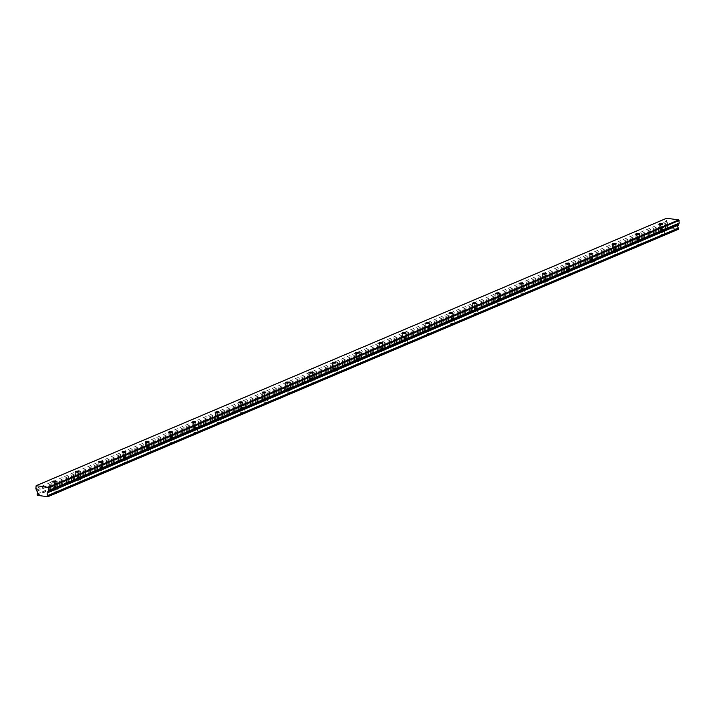 <?xml version="1.0" encoding="UTF-8"?>
<svg xmlns="http://www.w3.org/2000/svg" width="715" height="715" viewBox="0 0 715 715"><rect width="100%" height="100%" fill="white"/><g stroke="black" fill="none" stroke-linecap="round" stroke-linejoin="round"><path stroke-width="0.54" stroke-dasharray="3.58 2.68" d="M662.725 229.238A1.814 0.474 -2.4 0 0 663.037 228.952A1.814 0.474 -2.4 0 0 661.75 228.559A1.814 0.474 -2.4 0 0 659.722 228.818A1.814 0.474 -2.4 0 0 659.409 229.104A1.814 0.474 -2.4 0 0 660.696 229.506A1.814 0.474 -2.4 0 0 662.725 229.238M55.547 486.79A1.814 0.474 -2.4 0 0 55.859 486.504A1.814 0.474 -2.4 0 0 54.572 486.102A1.814 0.474 -2.4 0 0 52.544 486.37A1.814 0.474 -2.4 0 0 52.231 486.656A1.814 0.474 -2.4 0 0 53.518 487.058A1.814 0.474 -2.4 0 0 55.547 486.79M78.9 476.878A1.814 0.474 -2.4 0 0 79.213 476.592A1.814 0.474 -2.4 0 0 77.926 476.199A1.814 0.474 -2.4 0 0 75.897 476.458A1.814 0.474 -2.4 0 0 75.584 476.744A1.814 0.474 -2.4 0 0 76.871 477.146A1.814 0.474 -2.4 0 0 78.9 476.878M102.254 466.975A1.814 0.474 -2.4 0 0 102.567 466.689A1.814 0.474 -2.4 0 0 101.28 466.287A1.814 0.474 -2.4 0 0 99.251 466.555A1.814 0.474 -2.4 0 0 98.938 466.841A1.814 0.474 -2.4 0 0 100.225 467.244A1.814 0.474 -2.4 0 0 102.254 466.975M125.608 457.073A1.814 0.474 -2.4 0 0 125.92 456.787A1.814 0.474 -2.4 0 0 124.633 456.385A1.814 0.474 -2.4 0 0 122.605 456.653A1.814 0.474 -2.4 0 0 122.292 456.939A1.814 0.474 -2.4 0 0 123.579 457.341A1.814 0.474 -2.4 0 0 125.608 457.073M148.961 447.161A1.814 0.474 -2.4 0 0 149.274 446.875A1.814 0.474 -2.4 0 0 147.978 446.482A1.814 0.474 -2.4 0 0 145.958 446.75A1.814 0.474 -2.4 0 0 145.646 447.027A1.814 0.474 -2.4 0 0 146.933 447.429A1.814 0.474 -2.4 0 0 148.961 447.161M172.315 437.258A1.814 0.474 -2.4 0 0 172.628 436.972A1.814 0.474 -2.4 0 0 171.332 436.57A1.814 0.474 -2.4 0 0 169.312 436.838A1.814 0.474 -2.4 0 0 168.999 437.124A1.814 0.474 -2.4 0 0 170.286 437.526A1.814 0.474 -2.4 0 0 172.315 437.258M195.66 427.356A1.814 0.474 -2.4 0 0 195.982 427.07A1.814 0.474 -2.4 0 0 194.686 426.667A1.814 0.474 -2.4 0 0 192.666 426.935A1.814 0.474 -2.4 0 0 192.344 427.221A1.814 0.474 -2.4 0 0 193.64 427.624A1.814 0.474 -2.4 0 0 195.66 427.356M219.013 417.444A1.814 0.474 -2.4 0 0 219.335 417.158A1.814 0.474 -2.4 0 0 218.039 416.765A1.814 0.474 -2.4 0 0 216.019 417.033A1.814 0.474 -2.4 0 0 215.698 417.31A1.814 0.474 -2.4 0 0 216.994 417.712A1.814 0.474 -2.4 0 0 219.013 417.444M242.367 407.541A1.814 0.474 -2.4 0 0 242.689 407.255A1.814 0.474 -2.4 0 0 241.393 406.853A1.814 0.474 -2.4 0 0 239.373 407.121A1.814 0.474 -2.4 0 0 239.051 407.407A1.814 0.474 -2.4 0 0 240.347 407.809A1.814 0.474 -2.4 0 0 242.367 407.541M265.721 397.638A1.814 0.474 -2.4 0 0 266.034 397.352A1.814 0.474 -2.4 0 0 264.747 396.95A1.814 0.474 -2.4 0 0 262.718 397.218A1.814 0.474 -2.4 0 0 262.405 397.504A1.814 0.474 -2.4 0 0 263.701 397.906A1.814 0.474 -2.4 0 0 265.721 397.638M289.075 387.727A1.814 0.474 -2.4 0 0 289.387 387.441A1.814 0.474 -2.4 0 0 288.1 387.047A1.814 0.474 -2.4 0 0 286.072 387.316A1.814 0.474 -2.4 0 0 285.759 387.602A1.814 0.474 -2.4 0 0 287.055 387.995A1.814 0.474 -2.4 0 0 289.075 387.727M312.428 377.824A1.814 0.474 -2.4 0 0 312.741 377.538A1.814 0.474 -2.4 0 0 311.454 377.136A1.814 0.474 -2.4 0 0 309.425 377.404A1.814 0.474 -2.4 0 0 309.112 377.69A1.814 0.474 -2.4 0 0 310.399 378.092A1.814 0.474 -2.4 0 0 312.428 377.824M335.782 367.921A1.814 0.474 -2.4 0 0 336.095 367.635A1.814 0.474 -2.4 0 0 334.808 367.233A1.814 0.474 -2.4 0 0 332.779 367.501A1.814 0.474 -2.4 0 0 332.466 367.787A1.814 0.474 -2.4 0 0 333.753 368.189A1.814 0.474 -2.4 0 0 335.782 367.921M359.136 358.009A1.814 0.474 -2.4 0 0 359.448 357.732A1.814 0.474 -2.4 0 0 358.161 357.33A1.814 0.474 -2.4 0 0 356.133 357.598A1.814 0.474 -2.4 0 0 355.82 357.884A1.814 0.474 -2.4 0 0 357.107 358.278A1.814 0.474 -2.4 0 0 359.136 358.009M382.489 348.107A1.814 0.474 -2.4 0 0 382.802 347.821A1.814 0.474 -2.4 0 0 381.515 347.419A1.814 0.474 -2.4 0 0 379.486 347.687A1.814 0.474 -2.4 0 0 379.173 347.973A1.814 0.474 -2.4 0 0 380.46 348.375A1.814 0.474 -2.4 0 0 382.489 348.107M405.843 338.204A1.814 0.474 -2.4 0 0 406.156 337.918A1.814 0.474 -2.4 0 0 404.869 337.516A1.814 0.474 -2.4 0 0 402.84 337.784A1.814 0.474 -2.4 0 0 402.527 338.07A1.814 0.474 -2.4 0 0 403.814 338.472A1.814 0.474 -2.4 0 0 405.843 338.204M429.197 328.292A1.814 0.474 -2.4 0 0 429.509 328.015A1.814 0.474 -2.4 0 0 428.222 327.613A1.814 0.474 -2.4 0 0 426.194 327.881A1.814 0.474 -2.4 0 0 425.881 328.167A1.814 0.474 -2.4 0 0 427.168 328.56A1.814 0.474 -2.4 0 0 429.197 328.292M452.55 318.389A1.814 0.474 -2.4 0 0 452.863 318.104A1.814 0.474 -2.4 0 0 451.567 317.701A1.814 0.474 -2.4 0 0 449.547 317.969A1.814 0.474 -2.4 0 0 449.235 318.255A1.814 0.474 -2.4 0 0 450.522 318.658A1.814 0.474 -2.4 0 0 452.55 318.389M475.904 308.487A1.814 0.474 -2.4 0 0 476.217 308.201A1.814 0.474 -2.4 0 0 474.921 307.799A1.814 0.474 -2.4 0 0 472.901 308.067A1.814 0.474 -2.4 0 0 472.588 308.353A1.814 0.474 -2.4 0 0 473.875 308.755A1.814 0.474 -2.4 0 0 475.904 308.487M499.249 298.584A1.814 0.474 -2.4 0 0 499.571 298.298A1.814 0.474 -2.4 0 0 498.275 297.896A1.814 0.474 -2.4 0 0 496.255 298.164A1.814 0.474 -2.4 0 0 495.933 298.45A1.814 0.474 -2.4 0 0 497.229 298.843A1.814 0.474 -2.4 0 0 499.249 298.584M522.602 288.672A1.814 0.474 -2.4 0 0 522.924 288.386A1.814 0.474 -2.4 0 0 521.628 287.984A1.814 0.474 -2.4 0 0 519.608 288.252A1.814 0.474 -2.4 0 0 519.287 288.538A1.814 0.474 -2.4 0 0 520.583 288.94A1.814 0.474 -2.4 0 0 522.602 288.672M545.956 278.77A1.814 0.474 -2.4 0 0 546.269 278.484A1.814 0.474 -2.4 0 0 544.982 278.081A1.814 0.474 -2.4 0 0 542.962 278.35A1.814 0.474 -2.4 0 0 542.64 278.635A1.814 0.474 -2.4 0 0 543.936 279.038A1.814 0.474 -2.4 0 0 545.956 278.77M569.31 268.867A1.814 0.474 -2.4 0 0 569.623 268.581A1.814 0.474 -2.4 0 0 568.336 268.179A1.814 0.474 -2.4 0 0 566.307 268.447A1.814 0.474 -2.4 0 0 565.994 268.733A1.814 0.474 -2.4 0 0 567.29 269.126A1.814 0.474 -2.4 0 0 569.31 268.867M592.663 258.955A1.814 0.474 -2.4 0 0 592.976 258.669A1.814 0.474 -2.4 0 0 591.689 258.267A1.814 0.474 -2.4 0 0 589.661 258.535A1.814 0.474 -2.4 0 0 589.348 258.821A1.814 0.474 -2.4 0 0 590.635 259.223A1.814 0.474 -2.4 0 0 592.663 258.955M616.017 249.052A1.814 0.474 -2.4 0 0 616.33 248.766A1.814 0.474 -2.4 0 0 615.043 248.364A1.814 0.474 -2.4 0 0 613.014 248.632A1.814 0.474 -2.4 0 0 612.701 248.918A1.814 0.474 -2.4 0 0 613.988 249.32A1.814 0.474 -2.4 0 0 616.017 249.052M639.371 239.15A1.814 0.474 -2.4 0 0 639.684 238.864A1.814 0.474 -2.4 0 0 638.397 238.461A1.814 0.474 -2.4 0 0 636.368 238.73A1.814 0.474 -2.4 0 0 636.055 239.016A1.814 0.474 -2.4 0 0 637.342 239.409A1.814 0.474 -2.4 0 0 639.371 239.15M658.837 233.179A3.11 0.813 177.6 0 1 662.313 232.715A3.11 0.813 177.6 0 1 664.521 233.403A3.11 0.813 177.6 0 1 663.985 233.894A3.11 0.813 177.6 0 1 660.508 234.35A3.11 0.813 177.6 0 1 658.3 233.662A3.11 0.813 177.6 0 1 658.837 233.179M658.649 228.675A3.11 0.813 177.6 0 1 662.126 228.21A3.11 0.813 177.6 0 1 664.333 228.898A3.11 0.813 177.6 0 1 663.797 229.39A3.11 0.813 177.6 0 1 660.32 229.846A3.11 0.813 177.6 0 1 658.113 229.157A3.11 0.813 177.6 0 1 658.649 228.675M51.659 490.722A3.11 0.813 177.6 0 1 55.135 490.267A3.11 0.813 177.6 0 1 57.343 490.955A3.11 0.813 177.6 0 1 56.807 491.437A3.11 0.813 177.6 0 1 53.33 491.902A3.11 0.813 177.6 0 1 51.123 491.214A3.11 0.813 177.6 0 1 51.659 490.722M51.471 486.218A3.11 0.813 177.6 0 1 54.948 485.762A3.11 0.813 177.6 0 1 57.155 486.45A3.11 0.813 177.6 0 1 56.619 486.933A3.11 0.813 177.6 0 1 53.142 487.398A3.11 0.813 177.6 0 1 50.935 486.709A3.11 0.813 177.6 0 1 51.471 486.218M75.012 480.82A3.11 0.813 177.6 0 1 78.489 480.364A3.11 0.813 177.6 0 1 80.697 481.043A3.11 0.813 177.6 0 1 80.16 481.535A3.11 0.813 177.6 0 1 76.684 481.99A3.11 0.813 177.6 0 1 74.476 481.311A3.11 0.813 177.6 0 1 75.012 480.82M74.825 476.315A3.11 0.813 177.6 0 1 78.301 475.859A3.11 0.813 177.6 0 1 80.509 476.539A3.11 0.813 177.6 0 1 79.973 477.03A3.11 0.813 177.6 0 1 76.496 477.486A3.11 0.813 177.6 0 1 74.289 476.807A3.11 0.813 177.6 0 1 74.825 476.315M98.366 470.908A3.11 0.813 177.6 0 1 101.843 470.452A3.11 0.813 177.6 0 1 104.05 471.14A3.11 0.813 177.6 0 1 103.514 471.632A3.11 0.813 177.6 0 1 100.037 472.088A3.11 0.813 177.6 0 1 97.83 471.4A3.11 0.813 177.6 0 1 98.366 470.908M98.178 466.403A3.11 0.813 177.6 0 1 101.655 465.948A3.11 0.813 177.6 0 1 103.863 466.636A3.11 0.813 177.6 0 1 103.326 467.127A3.11 0.813 177.6 0 1 99.85 467.583A3.11 0.813 177.6 0 1 97.642 466.895A3.11 0.813 177.6 0 1 98.178 466.403M121.72 461.005A3.11 0.813 177.6 0 1 125.197 460.549A3.11 0.813 177.6 0 1 127.404 461.238A3.11 0.813 177.6 0 1 126.868 461.72A3.11 0.813 177.6 0 1 123.391 462.185A3.11 0.813 177.6 0 1 121.184 461.497A3.11 0.813 177.6 0 1 121.72 461.005M121.532 456.501A3.11 0.813 177.6 0 1 125.009 456.045A3.11 0.813 177.6 0 1 127.216 456.733A3.11 0.813 177.6 0 1 126.68 457.216A3.11 0.813 177.6 0 1 123.203 457.68A3.11 0.813 177.6 0 1 120.996 456.992A3.11 0.813 177.6 0 1 121.532 456.501M145.073 451.102A3.11 0.813 177.6 0 1 148.55 450.647A3.11 0.813 177.6 0 1 150.758 451.326A3.11 0.813 177.6 0 1 150.222 451.817A3.11 0.813 177.6 0 1 146.745 452.273A3.11 0.813 177.6 0 1 144.537 451.594A3.11 0.813 177.6 0 1 145.073 451.102M144.886 446.598A3.11 0.813 177.6 0 1 148.354 446.142A3.11 0.813 177.6 0 1 150.57 446.821A3.11 0.813 177.6 0 1 150.034 447.313A3.11 0.813 177.6 0 1 146.557 447.769A3.11 0.813 177.6 0 1 144.35 447.09A3.11 0.813 177.6 0 1 144.886 446.598M168.427 441.191A3.11 0.813 177.6 0 1 171.895 440.735A3.11 0.813 177.6 0 1 174.111 441.423A3.11 0.813 177.6 0 1 173.575 441.915A3.11 0.813 177.6 0 1 170.099 442.37A3.11 0.813 177.6 0 1 167.891 441.682A3.11 0.813 177.6 0 1 168.427 441.191M168.24 436.686A3.11 0.813 177.6 0 1 171.707 436.23A3.11 0.813 177.6 0 1 173.924 436.919A3.11 0.813 177.6 0 1 173.379 437.41A3.11 0.813 177.6 0 1 169.911 437.866A3.11 0.813 177.6 0 1 167.703 437.178A3.11 0.813 177.6 0 1 168.24 436.686M191.781 431.288A3.11 0.813 177.6 0 1 195.249 430.832A3.11 0.813 177.6 0 1 197.465 431.52A3.11 0.813 177.6 0 1 196.92 432.003A3.11 0.813 177.6 0 1 193.452 432.468A3.11 0.813 177.6 0 1 191.245 431.78A3.11 0.813 177.6 0 1 191.781 431.288M191.593 426.784A3.11 0.813 177.6 0 1 195.061 426.328A3.11 0.813 177.6 0 1 197.277 427.016A3.11 0.813 177.6 0 1 196.732 427.499A3.11 0.813 177.6 0 1 193.265 427.963A3.11 0.813 177.6 0 1 191.048 427.275A3.11 0.813 177.6 0 1 191.593 426.784M215.135 421.385A3.11 0.813 177.6 0 1 218.602 420.929A3.11 0.813 177.6 0 1 220.819 421.609A3.11 0.813 177.6 0 1 220.274 422.1A3.11 0.813 177.6 0 1 216.806 422.556A3.11 0.813 177.6 0 1 214.589 421.877A3.11 0.813 177.6 0 1 215.135 421.385M214.947 416.881A3.11 0.813 177.6 0 1 218.415 416.425A3.11 0.813 177.6 0 1 220.631 417.104A3.11 0.813 177.6 0 1 220.086 417.596A3.11 0.813 177.6 0 1 216.618 418.052A3.11 0.813 177.6 0 1 214.402 417.372A3.11 0.813 177.6 0 1 214.947 416.881M238.488 411.474A3.11 0.813 177.6 0 1 241.956 411.018A3.11 0.813 177.6 0 1 244.173 411.706A3.11 0.813 177.6 0 1 243.627 412.197A3.11 0.813 177.6 0 1 240.16 412.653A3.11 0.813 177.6 0 1 237.943 411.965A3.11 0.813 177.6 0 1 238.488 411.474M238.301 406.969A3.11 0.813 177.6 0 1 241.768 406.513A3.11 0.813 177.6 0 1 243.985 407.201A3.11 0.813 177.6 0 1 243.44 407.693A3.11 0.813 177.6 0 1 239.972 408.149A3.11 0.813 177.6 0 1 237.755 407.461A3.11 0.813 177.6 0 1 238.301 406.969M261.842 401.571A3.11 0.813 177.6 0 1 265.31 401.115A3.11 0.813 177.6 0 1 267.526 401.803A3.11 0.813 177.6 0 1 266.981 402.286A3.11 0.813 177.6 0 1 263.513 402.751A3.11 0.813 177.6 0 1 261.297 402.062A3.11 0.813 177.6 0 1 261.842 401.571M261.654 397.066A3.11 0.813 177.6 0 1 265.122 396.611A3.11 0.813 177.6 0 1 267.33 397.299A3.11 0.813 177.6 0 1 266.793 397.781A3.11 0.813 177.6 0 1 263.326 398.246A3.11 0.813 177.6 0 1 261.109 397.558A3.11 0.813 177.6 0 1 261.654 397.066M285.196 391.668A3.11 0.813 177.6 0 1 288.663 391.212A3.11 0.813 177.6 0 1 290.88 391.892A3.11 0.813 177.6 0 1 290.335 392.383A3.11 0.813 177.6 0 1 286.867 392.839A3.11 0.813 177.6 0 1 284.65 392.16A3.11 0.813 177.6 0 1 285.196 391.668M284.999 387.164A3.11 0.813 177.6 0 1 288.476 386.708A3.11 0.813 177.6 0 1 290.683 387.387A3.11 0.813 177.6 0 1 290.147 387.879A3.11 0.813 177.6 0 1 286.679 388.334A3.11 0.813 177.6 0 1 284.463 387.655A3.11 0.813 177.6 0 1 284.999 387.164M308.549 381.765A3.11 0.813 177.6 0 1 312.017 381.301A3.11 0.813 177.6 0 1 314.225 381.989A3.11 0.813 177.6 0 1 313.688 382.48A3.11 0.813 177.6 0 1 310.221 382.936A3.11 0.813 177.6 0 1 308.004 382.248A3.11 0.813 177.6 0 1 308.549 381.765M308.353 377.261A3.11 0.813 177.6 0 1 311.829 376.796A3.11 0.813 177.6 0 1 314.037 377.484A3.11 0.813 177.6 0 1 313.501 377.976A3.11 0.813 177.6 0 1 310.024 378.432A3.11 0.813 177.6 0 1 307.816 377.743A3.11 0.813 177.6 0 1 308.353 377.261M331.894 371.854A3.11 0.813 177.6 0 1 335.371 371.398A3.11 0.813 177.6 0 1 337.578 372.086A3.11 0.813 177.6 0 1 337.042 372.578A3.11 0.813 177.6 0 1 333.574 373.033A3.11 0.813 177.6 0 1 331.358 372.345A3.11 0.813 177.6 0 1 331.894 371.854M331.706 367.349A3.11 0.813 177.6 0 1 335.183 366.893A3.11 0.813 177.6 0 1 337.391 367.582A3.11 0.813 177.6 0 1 336.854 368.073A3.11 0.813 177.6 0 1 333.378 368.529A3.11 0.813 177.6 0 1 331.17 367.841A3.11 0.813 177.6 0 1 331.706 367.349M355.248 361.951A3.11 0.813 177.6 0 1 358.724 361.495A3.11 0.813 177.6 0 1 360.932 362.174A3.11 0.813 177.6 0 1 360.396 362.666A3.11 0.813 177.6 0 1 356.919 363.122A3.11 0.813 177.6 0 1 354.712 362.442A3.11 0.813 177.6 0 1 355.248 361.951M355.06 357.446A3.11 0.813 177.6 0 1 358.537 356.991A3.11 0.813 177.6 0 1 360.744 357.67A3.11 0.813 177.6 0 1 360.208 358.161A3.11 0.813 177.6 0 1 356.731 358.617A3.11 0.813 177.6 0 1 354.524 357.938A3.11 0.813 177.6 0 1 355.06 357.446M378.601 352.048A3.11 0.813 177.6 0 1 382.078 351.583A3.11 0.813 177.6 0 1 384.286 352.272A3.11 0.813 177.6 0 1 383.749 352.763A3.11 0.813 177.6 0 1 380.273 353.219A3.11 0.813 177.6 0 1 378.065 352.531A3.11 0.813 177.6 0 1 378.601 352.048M378.414 347.544A3.11 0.813 177.6 0 1 381.89 347.079A3.11 0.813 177.6 0 1 384.098 347.767A3.11 0.813 177.6 0 1 383.562 348.259A3.11 0.813 177.6 0 1 380.085 348.714A3.11 0.813 177.6 0 1 377.878 348.026A3.11 0.813 177.6 0 1 378.414 347.544M401.955 342.136A3.11 0.813 177.6 0 1 405.432 341.681A3.11 0.813 177.6 0 1 407.639 342.369A3.11 0.813 177.6 0 1 407.103 342.86A3.11 0.813 177.6 0 1 403.626 343.316A3.11 0.813 177.6 0 1 401.419 342.628A3.11 0.813 177.6 0 1 401.955 342.136M401.767 337.632A3.11 0.813 177.6 0 1 405.244 337.176A3.11 0.813 177.6 0 1 407.452 337.864A3.11 0.813 177.6 0 1 406.915 338.356A3.11 0.813 177.6 0 1 403.439 338.812A3.11 0.813 177.6 0 1 401.231 338.124A3.11 0.813 177.6 0 1 401.767 337.632M425.309 332.234A3.11 0.813 177.6 0 1 428.786 331.778A3.11 0.813 177.6 0 1 430.993 332.457A3.11 0.813 177.6 0 1 430.457 332.949A3.11 0.813 177.6 0 1 426.98 333.405A3.11 0.813 177.6 0 1 424.773 332.725A3.11 0.813 177.6 0 1 425.309 332.234M425.121 327.729A3.11 0.813 177.6 0 1 428.589 327.273A3.11 0.813 177.6 0 1 430.805 327.953A3.11 0.813 177.6 0 1 430.269 328.444A3.11 0.813 177.6 0 1 426.792 328.9A3.11 0.813 177.6 0 1 424.585 328.221A3.11 0.813 177.6 0 1 425.121 327.729M448.663 322.331A3.11 0.813 177.6 0 1 452.139 321.866A3.11 0.813 177.6 0 1 454.347 322.554A3.11 0.813 177.6 0 1 453.81 323.046A3.11 0.813 177.6 0 1 450.334 323.502A3.11 0.813 177.6 0 1 448.126 322.814A3.11 0.813 177.6 0 1 448.663 322.331M448.475 317.826A3.11 0.813 177.6 0 1 451.943 317.362A3.11 0.813 177.6 0 1 454.159 318.05A3.11 0.813 177.6 0 1 453.614 318.541A3.11 0.813 177.6 0 1 450.146 318.997A3.11 0.813 177.6 0 1 447.939 318.309A3.11 0.813 177.6 0 1 448.475 317.826M472.016 312.419A3.11 0.813 177.6 0 1 475.484 311.963A3.11 0.813 177.6 0 1 477.7 312.652A3.11 0.813 177.6 0 1 477.164 313.143A3.11 0.813 177.6 0 1 473.688 313.599A3.11 0.813 177.6 0 1 471.48 312.911A3.11 0.813 177.6 0 1 472.016 312.419M471.828 307.915A3.11 0.813 177.6 0 1 475.296 307.459A3.11 0.813 177.6 0 1 477.513 308.147A3.11 0.813 177.6 0 1 476.968 308.639A3.11 0.813 177.6 0 1 473.5 309.094A3.11 0.813 177.6 0 1 471.283 308.406A3.11 0.813 177.6 0 1 471.828 307.915M495.37 302.517A3.11 0.813 177.6 0 1 498.838 302.061A3.11 0.813 177.6 0 1 501.054 302.74A3.11 0.813 177.6 0 1 500.509 303.231A3.11 0.813 177.6 0 1 497.041 303.687A3.11 0.813 177.6 0 1 494.834 303.008A3.11 0.813 177.6 0 1 495.37 302.517M495.182 298.012A3.11 0.813 177.6 0 1 498.65 297.556A3.11 0.813 177.6 0 1 500.866 298.235A3.11 0.813 177.6 0 1 500.321 298.727A3.11 0.813 177.6 0 1 496.853 299.183A3.11 0.813 177.6 0 1 494.637 298.504A3.11 0.813 177.6 0 1 495.182 298.012M518.724 292.614A3.11 0.813 177.6 0 1 522.191 292.149A3.11 0.813 177.6 0 1 524.408 292.837A3.11 0.813 177.6 0 1 523.863 293.329A3.11 0.813 177.6 0 1 520.395 293.785A3.11 0.813 177.6 0 1 518.178 293.096A3.11 0.813 177.6 0 1 518.724 292.614M518.536 288.109A3.11 0.813 177.6 0 1 522.004 287.644A3.11 0.813 177.6 0 1 524.22 288.333A3.11 0.813 177.6 0 1 523.675 288.824A3.11 0.813 177.6 0 1 520.207 289.28A3.11 0.813 177.6 0 1 517.991 288.592A3.11 0.813 177.6 0 1 518.536 288.109M542.077 282.702A3.11 0.813 177.6 0 1 545.545 282.246A3.11 0.813 177.6 0 1 547.762 282.934A3.11 0.813 177.6 0 1 547.216 283.426A3.11 0.813 177.6 0 1 543.749 283.882A3.11 0.813 177.6 0 1 541.532 283.194A3.11 0.813 177.6 0 1 542.077 282.702M541.89 278.198A3.11 0.813 177.6 0 1 545.357 277.742A3.11 0.813 177.6 0 1 547.574 278.43A3.11 0.813 177.6 0 1 547.029 278.921A3.11 0.813 177.6 0 1 543.561 279.377A3.11 0.813 177.6 0 1 541.344 278.689A3.11 0.813 177.6 0 1 541.89 278.198M565.431 272.799A3.11 0.813 177.6 0 1 568.899 272.344A3.11 0.813 177.6 0 1 571.115 273.032A3.11 0.813 177.6 0 1 570.57 273.514A3.11 0.813 177.6 0 1 567.102 273.97A3.11 0.813 177.6 0 1 564.886 273.291A3.11 0.813 177.6 0 1 565.431 272.799M565.243 268.295A3.11 0.813 177.6 0 1 568.711 267.839A3.11 0.813 177.6 0 1 570.919 268.527A3.11 0.813 177.6 0 1 570.382 269.01A3.11 0.813 177.6 0 1 566.915 269.466A3.11 0.813 177.6 0 1 564.698 268.786A3.11 0.813 177.6 0 1 565.243 268.295M588.785 262.897A3.11 0.813 177.6 0 1 592.252 262.432A3.11 0.813 177.6 0 1 594.469 263.12A3.11 0.813 177.6 0 1 593.924 263.612A3.11 0.813 177.6 0 1 590.456 264.067A3.11 0.813 177.6 0 1 588.239 263.379A3.11 0.813 177.6 0 1 588.785 262.897M588.588 258.392A3.11 0.813 177.6 0 1 592.065 257.927A3.11 0.813 177.6 0 1 594.272 258.615A3.11 0.813 177.6 0 1 593.736 259.107A3.11 0.813 177.6 0 1 590.268 259.563A3.11 0.813 177.6 0 1 588.052 258.875A3.11 0.813 177.6 0 1 588.588 258.392M612.129 252.985A3.11 0.813 177.6 0 1 615.606 252.529A3.11 0.813 177.6 0 1 617.814 253.217A3.11 0.813 177.6 0 1 617.277 253.709A3.11 0.813 177.6 0 1 613.81 254.165A3.11 0.813 177.6 0 1 611.593 253.476A3.11 0.813 177.6 0 1 612.129 252.985M611.942 248.48A3.11 0.813 177.6 0 1 615.418 248.025A3.11 0.813 177.6 0 1 617.626 248.713A3.11 0.813 177.6 0 1 617.09 249.204A3.11 0.813 177.6 0 1 613.613 249.66A3.11 0.813 177.6 0 1 611.405 248.972A3.11 0.813 177.6 0 1 611.942 248.48M635.483 243.082A3.11 0.813 177.6 0 1 638.96 242.626A3.11 0.813 177.6 0 1 641.167 243.315A3.11 0.813 177.6 0 1 640.631 243.797A3.11 0.813 177.6 0 1 637.154 244.253A3.11 0.813 177.6 0 1 634.947 243.574A3.11 0.813 177.6 0 1 635.483 243.082M635.295 238.578A3.11 0.813 177.6 0 1 638.772 238.122A3.11 0.813 177.6 0 1 640.98 238.81A3.11 0.813 177.6 0 1 640.443 239.293A3.11 0.813 177.6 0 1 636.967 239.748A3.11 0.813 177.6 0 1 634.759 239.069A3.11 0.813 177.6 0 1 635.295 238.578M36.894 491.035L667.497 223.724A1.662 1.314 67 0 1 667.613 226.521L667.855 227.853L678.321 229.309M667.426 223.581L666.389 221.275L666.684 218.236M35.75 486.128L666.282 218.674M667.855 227.853L37.332 495.307M35.857 488.729L666.389 221.275M667.587 227.513L37.055 494.968M36.849 489.963L667.381 222.508M667.497 223.724L36.965 491.178M37.082 493.976L667.613 226.521M667.551 226.646L37.019 494.101M662.832 223.947L663.037 228.952M55.654 481.499L55.859 486.504M79.008 471.587L79.213 476.592M102.361 461.684L102.567 466.689M125.706 451.782L125.92 456.787M149.06 441.87L149.274 446.875M172.413 431.967L172.628 436.972M195.767 422.065L195.982 427.07M219.121 412.153L219.335 417.158M242.474 402.25L242.689 407.255M265.828 392.347L266.034 397.352M289.182 382.436L289.387 387.441M312.535 372.533L312.741 377.538M335.889 362.63L336.095 367.635M359.243 352.727L359.448 357.732M382.596 342.816L382.802 347.821M405.941 332.913L406.156 337.918M429.295 323.01L429.509 328.015M452.649 313.099L452.863 318.104M476.002 303.196L476.217 308.201M499.356 293.293L499.571 298.298M522.71 283.381L522.924 288.386M546.063 273.479L546.269 278.484M569.417 263.576L569.623 268.581M592.771 253.664L592.976 258.669M616.124 243.761L616.33 248.766M639.478 233.859L639.684 238.864M664.333 228.898L664.521 233.403M57.155 486.45L57.343 490.955M80.509 476.539L80.697 481.043M103.863 466.636L104.05 471.14M127.216 456.733L127.404 461.238M150.57 446.821L150.758 451.326M173.924 436.919L174.111 441.423M197.277 427.016L197.465 431.52M220.631 417.104L220.819 421.609M243.985 407.201L244.173 411.706M267.33 397.299L267.526 401.803M290.683 387.387L290.88 391.892M314.037 377.484L314.225 381.989M337.391 367.582L337.578 372.086M360.744 357.67L360.932 362.174M384.098 347.767L384.286 352.272M407.452 337.864L407.639 342.369M430.805 327.953L430.993 332.457M454.159 318.05L454.347 322.554M477.513 308.147L477.7 312.652M500.866 298.235L501.054 302.74M524.22 288.333L524.408 292.837M547.574 278.43L547.762 282.934M570.919 268.527L571.115 273.032M594.272 258.615L594.469 263.12M617.626 248.713L617.814 253.217M640.98 238.81L641.167 243.315M659.194 224.099L659.409 229.104M52.016 481.651L52.231 486.656M75.37 471.739L75.584 476.744M98.724 461.836L98.938 466.841M122.077 451.934L122.292 456.939M145.431 442.022L145.646 447.027M168.785 432.119L168.999 437.124M192.138 422.216L192.344 427.221M215.492 412.305L215.698 417.31M238.846 402.402L239.051 407.407M262.199 392.499L262.405 397.504M285.553 382.596L285.759 387.602M308.907 372.685L309.112 377.69M332.261 362.782L332.466 367.787M355.605 352.879L355.82 357.884M378.959 342.968L379.173 347.973M402.313 333.065L402.527 338.07M425.666 323.162L425.881 328.167M449.02 313.25L449.235 318.255M472.374 303.348L472.588 308.353M495.727 293.445L495.933 298.45M519.081 283.533L519.287 288.538M542.435 273.631L542.64 278.635M565.788 263.728L565.994 268.733M589.142 253.816L589.348 258.821M612.496 243.913L612.701 248.918M635.85 234.011L636.055 239.016M658.113 229.157L658.3 233.662M50.935 486.709L51.123 491.214M74.289 476.807L74.476 481.311M97.642 466.895L97.83 471.4M120.996 456.992L121.184 461.497M144.35 447.09L144.537 451.594M167.703 437.178L167.891 441.682M191.048 427.275L191.245 431.78M214.402 417.372L214.589 421.877M237.755 407.461L237.943 411.965M261.109 397.558L261.297 402.062M284.463 387.655L284.65 392.16M307.816 377.743L308.004 382.248M331.17 367.841L331.358 372.345M354.524 357.938L354.712 362.442M377.878 348.026L378.065 352.531M401.231 338.124L401.419 342.628M424.585 328.221L424.773 332.725M447.939 318.309L448.126 322.814M471.283 308.406L471.48 312.911M494.637 298.504L494.834 303.008M517.991 288.592L518.178 293.096M541.344 278.689L541.532 283.194M564.698 268.786L564.886 273.291M588.052 258.875L588.239 263.379M611.405 248.972L611.593 253.476M634.759 239.069L634.947 243.574"/><path stroke-width="1.07" d="M662.51 224.233A1.814 0.474 -2.4 0 0 662.832 223.947A1.814 0.474 -2.4 0 0 661.536 223.554A1.814 0.474 -2.4 0 0 659.516 223.813A1.814 0.474 -2.4 0 0 659.194 224.099A1.814 0.474 -2.4 0 0 660.49 224.501A1.814 0.474 -2.4 0 0 662.51 224.233M55.332 481.785A1.814 0.474 -2.4 0 0 55.654 481.499A1.814 0.474 -2.4 0 0 54.358 481.097A1.814 0.474 -2.4 0 0 52.338 481.365A1.814 0.474 -2.4 0 0 52.016 481.651A1.814 0.474 -2.4 0 0 53.312 482.053A1.814 0.474 -2.4 0 0 55.332 481.785M78.686 471.873A1.814 0.474 -2.4 0 0 79.008 471.587A1.814 0.474 -2.4 0 0 77.712 471.194A1.814 0.474 -2.4 0 0 75.692 471.453A1.814 0.474 -2.4 0 0 75.37 471.739A1.814 0.474 -2.4 0 0 76.666 472.141A1.814 0.474 -2.4 0 0 78.686 471.873M102.039 461.97A1.814 0.474 -2.4 0 0 102.361 461.684A1.814 0.474 -2.4 0 0 101.065 461.282A1.814 0.474 -2.4 0 0 99.045 461.55A1.814 0.474 -2.4 0 0 98.724 461.836A1.814 0.474 -2.4 0 0 100.02 462.239A1.814 0.474 -2.4 0 0 102.039 461.97M125.393 452.068A1.814 0.474 -2.4 0 0 125.706 451.782A1.814 0.474 -2.4 0 0 124.419 451.38A1.814 0.474 -2.4 0 0 122.39 451.648A1.814 0.474 -2.4 0 0 122.077 451.934A1.814 0.474 -2.4 0 0 123.373 452.336A1.814 0.474 -2.4 0 0 125.393 452.068M148.747 442.156A1.814 0.474 -2.4 0 0 149.06 441.87A1.814 0.474 -2.4 0 0 147.773 441.477A1.814 0.474 -2.4 0 0 145.744 441.745A1.814 0.474 -2.4 0 0 145.431 442.022A1.814 0.474 -2.4 0 0 146.727 442.424A1.814 0.474 -2.4 0 0 148.747 442.156M172.101 432.253A1.814 0.474 -2.4 0 0 172.413 431.967A1.814 0.474 -2.4 0 0 171.126 431.565A1.814 0.474 -2.4 0 0 169.097 431.833A1.814 0.474 -2.4 0 0 168.785 432.119A1.814 0.474 -2.4 0 0 170.072 432.521A1.814 0.474 -2.4 0 0 172.101 432.253M195.454 422.351A1.814 0.474 -2.4 0 0 195.767 422.065A1.814 0.474 -2.4 0 0 194.48 421.662A1.814 0.474 -2.4 0 0 192.451 421.93A1.814 0.474 -2.4 0 0 192.138 422.216A1.814 0.474 -2.4 0 0 193.425 422.619A1.814 0.474 -2.4 0 0 195.454 422.351M218.808 412.439A1.814 0.474 -2.4 0 0 219.121 412.153A1.814 0.474 -2.4 0 0 217.834 411.76A1.814 0.474 -2.4 0 0 215.805 412.028A1.814 0.474 -2.4 0 0 215.492 412.305A1.814 0.474 -2.4 0 0 216.779 412.707A1.814 0.474 -2.4 0 0 218.808 412.439M242.162 402.536A1.814 0.474 -2.4 0 0 242.474 402.25A1.814 0.474 -2.4 0 0 241.187 401.848A1.814 0.474 -2.4 0 0 239.159 402.116A1.814 0.474 -2.4 0 0 238.846 402.402A1.814 0.474 -2.4 0 0 240.133 402.804A1.814 0.474 -2.4 0 0 242.162 402.536M265.515 392.633A1.814 0.474 -2.4 0 0 265.828 392.347A1.814 0.474 -2.4 0 0 264.541 391.945A1.814 0.474 -2.4 0 0 262.512 392.213A1.814 0.474 -2.4 0 0 262.199 392.499A1.814 0.474 -2.4 0 0 263.486 392.901A1.814 0.474 -2.4 0 0 265.515 392.633M288.869 382.722A1.814 0.474 -2.4 0 0 289.182 382.436A1.814 0.474 -2.4 0 0 287.895 382.042A1.814 0.474 -2.4 0 0 285.866 382.31A1.814 0.474 -2.4 0 0 285.553 382.596A1.814 0.474 -2.4 0 0 286.84 382.99A1.814 0.474 -2.4 0 0 288.869 382.722M312.223 372.819A1.814 0.474 -2.4 0 0 312.535 372.533A1.814 0.474 -2.4 0 0 311.24 372.131A1.814 0.474 -2.4 0 0 309.22 372.399A1.814 0.474 -2.4 0 0 308.907 372.685A1.814 0.474 -2.4 0 0 310.194 373.087A1.814 0.474 -2.4 0 0 312.223 372.819M335.576 362.916A1.814 0.474 -2.4 0 0 335.889 362.63A1.814 0.474 -2.4 0 0 334.593 362.228A1.814 0.474 -2.4 0 0 332.573 362.496A1.814 0.474 -2.4 0 0 332.261 362.782A1.814 0.474 -2.4 0 0 333.548 363.184A1.814 0.474 -2.4 0 0 335.576 362.916M358.921 353.004A1.814 0.474 -2.4 0 0 359.243 352.727A1.814 0.474 -2.4 0 0 357.947 352.325A1.814 0.474 -2.4 0 0 355.927 352.593A1.814 0.474 -2.4 0 0 355.605 352.879A1.814 0.474 -2.4 0 0 356.901 353.273A1.814 0.474 -2.4 0 0 358.921 353.004M382.275 343.102A1.814 0.474 -2.4 0 0 382.596 342.816A1.814 0.474 -2.4 0 0 381.301 342.413A1.814 0.474 -2.4 0 0 379.281 342.682A1.814 0.474 -2.4 0 0 378.959 342.968A1.814 0.474 -2.4 0 0 380.255 343.37A1.814 0.474 -2.4 0 0 382.275 343.102M405.628 333.199A1.814 0.474 -2.4 0 0 405.941 332.913A1.814 0.474 -2.4 0 0 404.654 332.511A1.814 0.474 -2.4 0 0 402.634 332.779A1.814 0.474 -2.4 0 0 402.313 333.065A1.814 0.474 -2.4 0 0 403.609 333.467A1.814 0.474 -2.4 0 0 405.628 333.199M428.982 323.287A1.814 0.474 -2.4 0 0 429.295 323.01A1.814 0.474 -2.4 0 0 428.008 322.608A1.814 0.474 -2.4 0 0 425.979 322.876A1.814 0.474 -2.4 0 0 425.666 323.162A1.814 0.474 -2.4 0 0 426.962 323.555A1.814 0.474 -2.4 0 0 428.982 323.287M452.336 313.385A1.814 0.474 -2.4 0 0 452.649 313.099A1.814 0.474 -2.4 0 0 451.362 312.696A1.814 0.474 -2.4 0 0 449.333 312.964A1.814 0.474 -2.4 0 0 449.02 313.25A1.814 0.474 -2.4 0 0 450.307 313.653A1.814 0.474 -2.4 0 0 452.336 313.385M475.69 303.482A1.814 0.474 -2.4 0 0 476.002 303.196A1.814 0.474 -2.4 0 0 474.715 302.794A1.814 0.474 -2.4 0 0 472.687 303.062A1.814 0.474 -2.4 0 0 472.374 303.348A1.814 0.474 -2.4 0 0 473.661 303.75A1.814 0.474 -2.4 0 0 475.69 303.482M499.043 293.57A1.814 0.474 -2.4 0 0 499.356 293.293A1.814 0.474 -2.4 0 0 498.069 292.891A1.814 0.474 -2.4 0 0 496.04 293.159A1.814 0.474 -2.4 0 0 495.727 293.445A1.814 0.474 -2.4 0 0 497.014 293.838A1.814 0.474 -2.4 0 0 499.043 293.57M522.397 283.667A1.814 0.474 -2.4 0 0 522.71 283.381A1.814 0.474 -2.4 0 0 521.423 282.979A1.814 0.474 -2.4 0 0 519.394 283.247A1.814 0.474 -2.4 0 0 519.081 283.533A1.814 0.474 -2.4 0 0 520.368 283.935A1.814 0.474 -2.4 0 0 522.397 283.667M545.751 273.765A1.814 0.474 -2.4 0 0 546.063 273.479A1.814 0.474 -2.4 0 0 544.776 273.076A1.814 0.474 -2.4 0 0 542.748 273.344A1.814 0.474 -2.4 0 0 542.435 273.631A1.814 0.474 -2.4 0 0 543.722 274.033A1.814 0.474 -2.4 0 0 545.751 273.765M569.104 263.862A1.814 0.474 -2.4 0 0 569.417 263.576A1.814 0.474 -2.4 0 0 568.13 263.174A1.814 0.474 -2.4 0 0 566.101 263.442A1.814 0.474 -2.4 0 0 565.788 263.728A1.814 0.474 -2.4 0 0 567.075 264.121A1.814 0.474 -2.4 0 0 569.104 263.862M592.458 253.95A1.814 0.474 -2.4 0 0 592.771 253.664A1.814 0.474 -2.4 0 0 591.484 253.262A1.814 0.474 -2.4 0 0 589.455 253.53A1.814 0.474 -2.4 0 0 589.142 253.816A1.814 0.474 -2.4 0 0 590.429 254.218A1.814 0.474 -2.4 0 0 592.458 253.95M615.812 244.047A1.814 0.474 -2.4 0 0 616.124 243.761A1.814 0.474 -2.4 0 0 614.828 243.359A1.814 0.474 -2.4 0 0 612.809 243.627A1.814 0.474 -2.4 0 0 612.496 243.913A1.814 0.474 -2.4 0 0 613.783 244.316A1.814 0.474 -2.4 0 0 615.812 244.047M639.156 234.145A1.814 0.474 -2.4 0 0 639.478 233.859A1.814 0.474 -2.4 0 0 638.182 233.456A1.814 0.474 -2.4 0 0 636.162 233.725A1.814 0.474 -2.4 0 0 635.85 234.011A1.814 0.474 -2.4 0 0 637.137 234.404A1.814 0.474 -2.4 0 0 639.156 234.145M36.161 485.691L666.684 218.236L678.687 219.907L48.164 487.362L36.161 485.691L35.857 488.729L36.965 491.178A1.662 1.314 67 0 1 37.082 493.976L37.332 495.307L47.789 496.764L47.994 495.629L678.455 228.04L47.923 495.486A1.662 1.314 67 0 1 47.807 492.689L678.401 225.118L47.807 492.689M678.455 228.04A1.662 1.314 67 0 1 678.338 225.234M678.687 219.907L679.25 223.071L678.356 224.045L678.401 225.118M678.526 228.174L678.321 229.309L47.789 496.764M47.869 492.564L47.825 491.491L48.718 490.526L48.164 487.362M679.143 220.47L48.611 487.925M679.25 223.071L48.718 490.526M48.03 496.496L678.562 229.05M678.356 224.045L47.825 491.491"/></g></svg>

